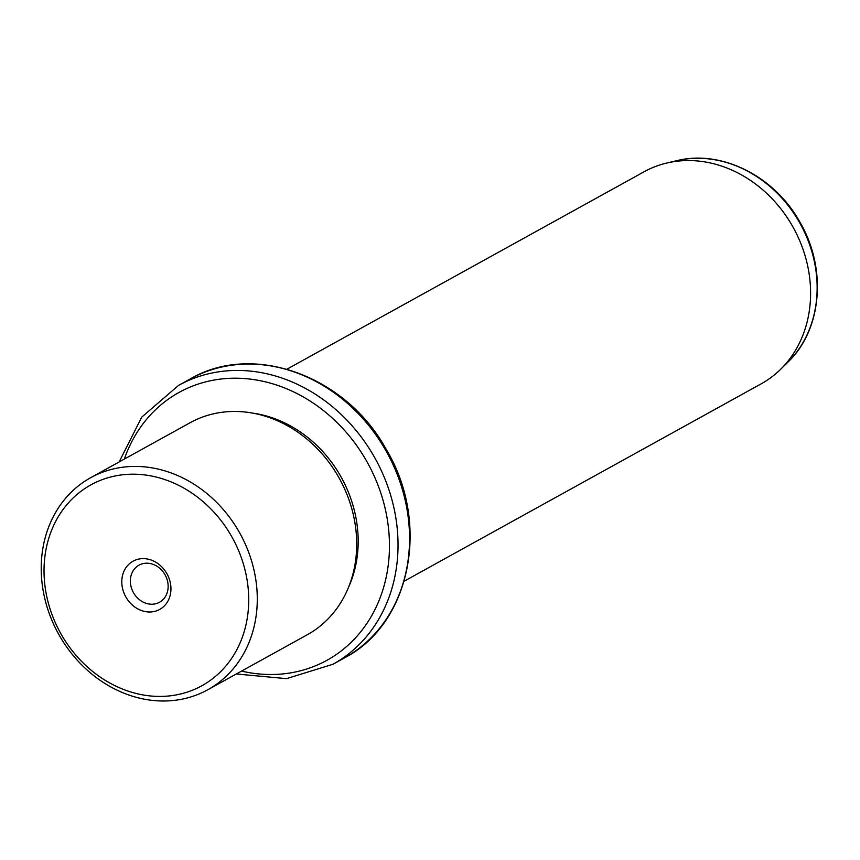 <?xml version="1.0" encoding="UTF-8"?>
<svg xmlns="http://www.w3.org/2000/svg" width="860" height="860" viewBox="0 0 860 860"><rect width="100%" height="100%" fill="white"/><g stroke="black" fill="none" stroke-linecap="round" stroke-linejoin="round"><path stroke-width="1.29" d="M141.481 601.151A21.188 18.146 61.1 0 1 130.408 582.553A21.188 18.146 61.1 0 1 138.998 565.17A21.188 18.146 61.1 0 1 157.025 566.278A21.188 18.146 -118.9 0 1 168.098 584.875A21.188 18.146 -118.9 0 1 159.508 602.258A21.188 18.146 -118.9 0 1 141.481 601.151M90.633 485.008A114.745 98.255 -118.9 0 0 60.522 633.1A114.745 98.255 -118.9 0 0 202.111 685.613A114.745 98.255 -118.9 0 0 232.221 537.511A114.745 98.255 -118.9 0 0 90.633 485.008M156.488 562.634A27.563 23.596 -118.9 0 0 123.969 571.233A27.563 23.596 -118.9 0 0 136.256 607.988A27.563 23.596 -118.9 0 0 168.775 599.377A27.563 23.596 -118.9 0 0 156.488 562.634M208.088 689.591A121.12 103.716 61.1 0 1 207.851 689.72A121.12 103.716 61.1 0 1 58.555 634.024A121.12 103.716 61.1 0 1 90.418 477.837A121.12 103.716 61.1 0 1 90.655 477.708A121.12 103.716 61.1 0 1 239.951 533.404A121.12 103.716 61.1 0 1 208.088 689.591M307.041 634.884A121.12 103.716 -118.9 0 0 307.278 634.755A121.12 103.716 -118.9 0 0 307.514 634.626A121.12 103.716 -118.9 0 0 339.367 478.44A121.12 103.716 -118.9 0 0 190.071 422.744A121.12 103.716 -118.9 0 0 189.845 422.873M348.515 587.358A117.938 100.985 -118.9 0 0 252.152 413.036M760.928 383.969A121.12 103.716 -118.9 0 0 761.164 383.839A121.12 103.716 -118.9 0 0 761.401 383.71A121.12 103.716 -118.9 0 0 780.697 369.23A121.12 103.716 -118.9 0 0 793.328 227.653A121.12 103.716 -118.9 0 0 666.726 163.056A121.12 103.716 -118.9 0 0 643.968 171.828A121.12 103.716 -118.9 0 0 643.731 171.957M241.552 671.09A152.994 131.01 -118.9 0 0 327.316 660.093A152.994 131.01 -118.9 0 0 367.467 462.637A152.994 131.01 -118.9 0 0 178.686 392.622A152.994 131.01 -118.9 0 0 124.345 459.079M236.317 673.982L286.488 678.647L332.992 664.253A159.369 136.471 -118.9 0 0 333.293 664.081A159.369 136.471 -118.9 0 0 375.218 458.563A159.369 136.471 -118.9 0 0 178.773 385.291A159.369 136.471 -118.9 0 0 178.471 385.463L141.739 417.143L119.11 461.971M344.204 658.05A159.369 136.471 -118.9 0 0 344.516 657.879A159.369 136.471 -118.9 0 0 344.828 657.707A159.369 136.471 -118.9 0 0 386.742 452.188A159.369 136.471 -118.9 0 0 190.307 378.916A159.369 136.471 -118.9 0 0 189.995 379.088M780.697 369.23L787.932 362.114A118.314 101.308 -118.9 0 0 800.273 223.826A118.314 101.308 -118.9 0 0 676.605 160.723L666.726 163.056M307.278 634.755L207.851 689.72M190.071 422.744L90.655 477.708M332.992 664.253L344.828 657.707C411.091 623.285 430.559 522.805 386.248 449.447C346.193 375.852 253.184 341.85 190.307 378.916L178.461 385.463M761.164 383.839L404.178 581.188M643.968 171.828L286.971 369.176M787.932 362.114C822.321 329.509 827.116 267.718 799.542 221.482C774.15 175.924 721.088 149.371 676.605 160.723"/></g></svg>

